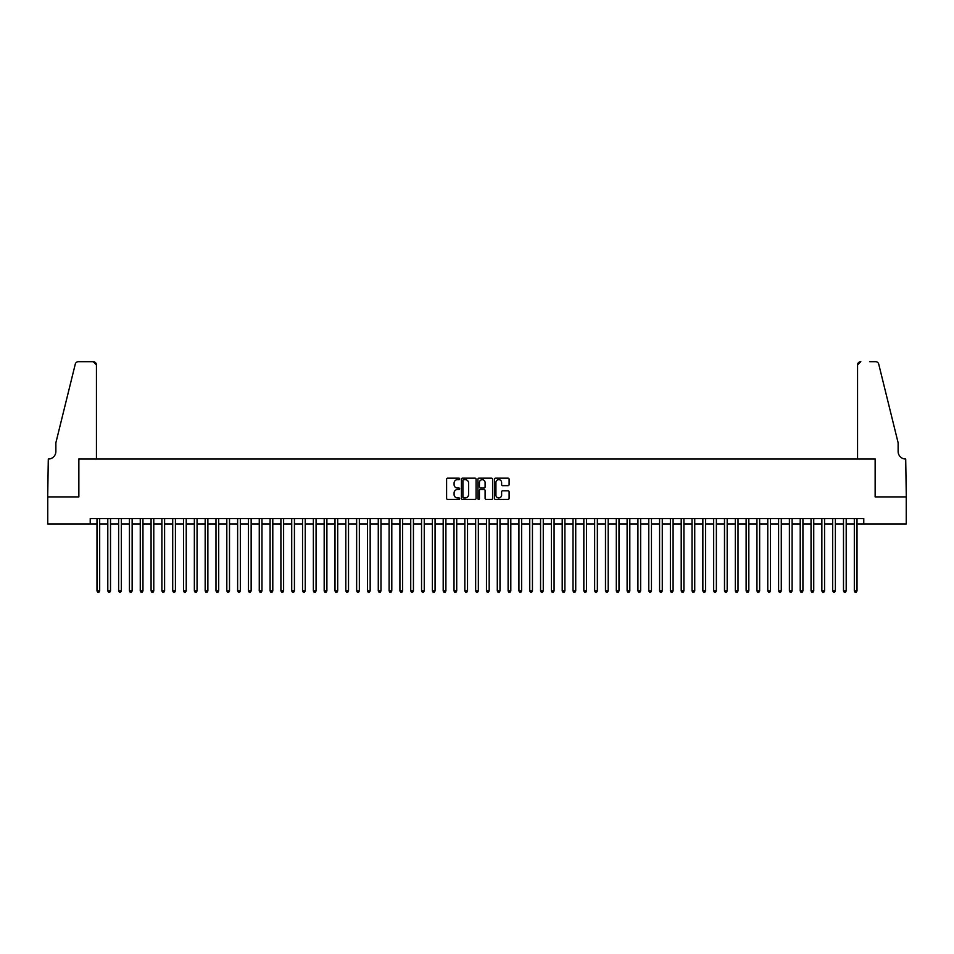<?xml version="1.0" encoding="UTF-8"?>
<svg xmlns="http://www.w3.org/2000/svg" width="954" height="954" viewBox="0 0 954 954"><rect width="100%" height="100%" fill="white"/><g stroke="black" fill="none" stroke-linecap="round" stroke-linejoin="round"><path stroke-width="1.43" d="M459.685 478.92A0.739 0.739 0 0 0 458.946 478.169L447.664 478.169A1.061 1.061 0 0 0 446.603 479.23L446.603 498.346A1.061 1.061 0 0 0 447.664 499.407L458.946 499.407A0.739 0.739 0 0 0 459.685 498.668A0.739 0.739 0 0 0 458.946 497.928L457.491 497.928A3.399 3.399 0 0 1 454.092 494.53L454.092 492.932A3.399 3.399 0 0 1 457.491 489.533L458.946 489.533A0.739 0.739 0 0 0 459.685 488.794A0.739 0.739 0 0 0 458.946 488.054L457.491 488.054A3.399 3.399 0 0 1 454.092 484.656L454.092 483.058A3.399 3.399 0 0 1 457.491 479.659L458.946 479.659A0.739 0.739 0 0 0 459.685 478.92M508.041 485.658A1.061 1.061 0 0 0 509.102 484.596L509.102 479.23A1.061 1.061 0 0 0 508.041 478.169L495.508 478.169A1.061 1.061 0 0 0 494.446 479.23L494.446 498.346A1.061 1.061 0 0 0 495.508 499.407L508.041 499.407A1.061 1.061 0 0 0 509.102 498.346L509.102 491.87A1.061 1.061 0 0 0 508.041 490.809L502.675 490.809A1.061 1.061 0 0 0 501.613 491.87L501.613 495.09A2.838 2.838 0 0 1 498.775 497.928A2.838 2.838 0 0 1 495.925 495.09L495.925 482.497A2.838 2.838 0 0 1 498.775 479.659A2.838 2.838 0 0 1 501.613 482.497L501.613 484.596A1.061 1.061 0 0 0 502.675 485.658L508.041 485.658M90.225 523.949L47.76 523.949L47.76 496.903L78.86 496.903L78.86 459.041L875.14 459.041L875.14 496.903L906.24 496.903L906.24 523.949L863.775 523.949L863.775 518.547L90.225 518.547L90.225 523.949L96.986 523.949M476.07 479.23A1.061 1.061 0 0 0 475.009 478.169L462.475 478.169A1.061 1.061 0 0 0 461.414 479.23L461.414 498.346A1.061 1.061 0 0 0 462.475 499.407L475.009 499.407A1.061 1.061 0 0 0 476.07 498.346L476.07 479.23M478.991 478.169L491.525 478.169A1.061 1.061 0 0 1 492.586 479.23L492.586 498.346A1.061 1.061 0 0 1 491.525 499.407L486.158 499.407A1.061 1.061 0 0 1 485.097 498.346L485.097 490.594A1.061 1.061 0 0 0 484.036 489.533L480.482 489.533A1.061 1.061 0 0 0 479.421 490.594L479.421 498.668A0.739 0.739 0 0 1 478.669 499.407A0.739 0.739 0 0 1 477.93 498.668L477.93 479.23A1.061 1.061 0 0 1 478.991 478.169M99.681 523.949L107.802 523.949M110.509 523.949L118.618 523.949M121.325 523.949L129.434 523.949M132.141 523.949L140.262 523.949M142.957 523.949L151.078 523.949M153.785 523.949L161.894 523.949M164.601 523.949L172.71 523.949M175.417 523.949L183.538 523.949M186.233 523.949L194.354 523.949M197.061 523.949L205.17 523.949M207.877 523.949L215.986 523.949M218.693 523.949L226.813 523.949M229.509 523.949L237.629 523.949M240.336 523.949L248.445 523.949M251.152 523.949L259.261 523.949M261.968 523.949L270.089 523.949M272.796 523.949L280.905 523.949M283.612 523.949L291.721 523.949M294.428 523.949L302.537 523.949M305.244 523.949L313.365 523.949M316.072 523.949L324.181 523.949M326.888 523.949L334.997 523.949M337.704 523.949L345.813 523.949M348.52 523.949L356.641 523.949M359.348 523.949L367.457 523.949M370.164 523.949L378.273 523.949M380.98 523.949L389.101 523.949M391.796 523.949L399.917 523.949M402.624 523.949L410.733 523.949M413.44 523.949L421.549 523.949M424.256 523.949L432.377 523.949M435.072 523.949L443.193 523.949M445.9 523.949L454.009 523.949M456.716 523.949L464.825 523.949M467.532 523.949L475.652 523.949M478.348 523.949L486.468 523.949M489.175 523.949L497.284 523.949M499.991 523.949L508.1 523.949M510.807 523.949L518.928 523.949M521.623 523.949L529.744 523.949M532.451 523.949L540.56 523.949M543.267 523.949L551.376 523.949M554.083 523.949L562.204 523.949M564.899 523.949L573.02 523.949M575.727 523.949L583.836 523.949M586.543 523.949L594.652 523.949M597.359 523.949L605.48 523.949M608.187 523.949L616.296 523.949M619.003 523.949L627.112 523.949M629.819 523.949L637.928 523.949M640.635 523.949L648.756 523.949M651.463 523.949L659.572 523.949M662.279 523.949L670.388 523.949M673.095 523.949L681.204 523.949M683.911 523.949L692.032 523.949M694.739 523.949L702.848 523.949M705.555 523.949L713.664 523.949M716.371 523.949L724.491 523.949M727.186 523.949L735.307 523.949M738.014 523.949L746.123 523.949M748.83 523.949L756.939 523.949M759.646 523.949L767.767 523.949M770.462 523.949L778.583 523.949M781.29 523.949L789.399 523.949M792.106 523.949L800.215 523.949M802.922 523.949L811.043 523.949M813.738 523.949L821.859 523.949M824.566 523.949L832.675 523.949M835.382 523.949L843.491 523.949M846.198 523.949L854.319 523.949M857.014 523.949L863.775 523.949M463.644 479.659A0.739 0.739 0 0 0 462.905 480.399L462.905 497.177A0.739 0.739 0 0 0 463.644 497.928L465.182 497.928A3.399 3.399 0 0 0 468.581 494.53L468.581 483.058A3.399 3.399 0 0 0 465.182 479.659L463.644 479.659M485.097 482.557A2.838 2.838 0 0 0 482.259 479.719A2.838 2.838 0 0 0 479.421 482.557L479.421 486.993A1.061 1.061 0 0 0 480.482 488.054L484.036 488.054A1.061 1.061 0 0 0 485.097 486.993L485.097 482.557M99.681 518.547L99.681 590.92L96.986 590.92L96.986 518.547M99.681 590.92L98.87 592.327L97.797 592.327L96.986 590.92M96.437 459.041L96.437 364.917A3.244 3.244 0 0 0 93.194 361.673L78.431 361.673A3.244 3.244 0 0 0 75.271 364.142L55.869 442.811L55.869 451.469A7.572 7.572 0 0 1 48.296 459.041L47.7 496.903L78.693 496.903L78.693 459.041L96.437 459.041L96.437 364.917L93.194 361.673L84.214 361.673M75.271 364.142C76.105 362.353 76.105 362.353 75.271 364.142C76.105 362.353 76.105 362.353 75.271 364.142M55.869 451.469A7.572 7.572 0 0 1 48.296 459.041M857.563 459.041L857.563 364.917L857.563 459.041L875.307 459.041L875.307 496.903L906.3 496.903L905.704 459.041A7.572 7.572 0 0 1 898.131 451.469A7.572 7.572 0 0 0 905.704 459.041M892.181 418.687L878.729 364.142L898.131 442.811L898.131 451.469M869.786 361.673L875.569 361.673A3.244 3.244 0 0 1 878.729 364.142C877.895 362.353 877.895 362.353 878.729 364.142C877.895 362.353 877.895 362.353 878.729 364.142M860.806 361.673A3.244 3.244 0 0 0 857.563 364.917L860.806 361.673M110.509 518.547L110.509 590.92L107.802 590.92L107.802 518.547M110.509 590.92L109.698 592.327L108.613 592.327L107.802 590.92M121.325 518.547L121.325 590.92L118.618 590.92L118.618 518.547M121.325 590.92L120.514 592.327L119.429 592.327L118.618 590.92M132.141 518.547L132.141 590.92L129.434 590.92L129.434 518.547M132.141 590.92L131.33 592.327L130.245 592.327L129.434 590.92M142.957 518.547L142.957 590.92L140.262 590.92L140.262 518.547M142.957 590.92L142.146 592.327L141.073 592.327L140.262 590.92M153.785 518.547L153.785 590.92L151.078 590.92L151.078 518.547M153.785 590.92L152.974 592.327L151.889 592.327L151.078 590.92M164.601 518.547L164.601 590.92L161.894 590.92L161.894 518.547M164.601 590.92L163.79 592.327L162.705 592.327L161.894 590.92M175.417 518.547L175.417 590.92L172.71 590.92L172.71 518.547M175.417 590.92L174.606 592.327L173.521 592.327L172.71 590.92M186.233 518.547L186.233 590.92L183.538 590.92L183.538 518.547M186.233 590.92L185.422 592.327L184.349 592.327L183.538 590.92M197.061 518.547L197.061 590.92L194.354 590.92L194.354 518.547M197.061 590.92L196.25 592.327L195.165 592.327L194.354 590.92M207.877 518.547L207.877 590.92L205.17 590.92L205.17 518.547M207.877 590.92L207.066 592.327L205.981 592.327L205.17 590.92M218.693 518.547L218.693 590.92L215.986 590.92L215.986 518.547M218.693 590.92L217.882 592.327L216.796 592.327L215.986 590.92M229.509 518.547L229.509 590.92L226.813 590.92L226.813 518.547M229.509 590.92L228.698 592.327L227.624 592.327L226.813 590.92M240.336 518.547L240.336 590.92L237.629 590.92L237.629 518.547M240.336 590.92L239.526 592.327L238.44 592.327L237.629 590.92M251.152 518.547L251.152 590.92L248.445 590.92L248.445 518.547M251.152 590.92L250.342 592.327L249.256 592.327L248.445 590.92M261.968 518.547L261.968 590.92L259.261 590.92L259.261 518.547M261.968 590.92L261.157 592.327L260.072 592.327L259.261 590.92M272.796 518.547L272.796 590.92L270.089 590.92L270.089 518.547M272.796 590.92L271.973 592.327L270.9 592.327L270.089 590.92M283.612 518.547L283.612 590.92L280.905 590.92L280.905 518.547M283.612 590.92L282.801 592.327L281.716 592.327L280.905 590.92M294.428 518.547L294.428 590.92L291.721 590.92L291.721 518.547M294.428 590.92L293.617 592.327L292.532 592.327L291.721 590.92M305.244 518.547L305.244 590.92L302.537 590.92L302.537 518.547M305.244 590.92L304.433 592.327L303.36 592.327L302.537 590.92M316.072 518.547L316.072 590.92L313.365 590.92L313.365 518.547M316.072 590.92L315.249 592.327L314.176 592.327L313.365 590.92M326.888 518.547L326.888 590.92L324.181 590.92L324.181 518.547M326.888 590.92L326.077 592.327L324.992 592.327L324.181 590.92M337.704 518.547L337.704 590.92L334.997 590.92L334.997 518.547M337.704 590.92L336.893 592.327L335.808 592.327L334.997 590.92M348.52 518.547L348.52 590.92L345.813 590.92L345.813 518.547M348.52 590.92L347.709 592.327L346.636 592.327L345.813 590.92M359.348 518.547L359.348 590.92L356.641 590.92L356.641 518.547M359.348 590.92L358.537 592.327L357.452 592.327L356.641 590.92M370.164 518.547L370.164 590.92L367.457 590.92L367.457 518.547M370.164 590.92L369.353 592.327L368.268 592.327L367.457 590.92M380.98 518.547L380.98 590.92L378.273 590.92L378.273 518.547M380.98 590.92L380.169 592.327L379.084 592.327L378.273 590.92M391.796 518.547L391.796 590.92L389.101 590.92L389.101 518.547M391.796 590.92L390.985 592.327L389.912 592.327L389.101 590.92M402.624 518.547L402.624 590.92L399.917 590.92L399.917 518.547M402.624 590.92L401.813 592.327L400.728 592.327L399.917 590.92M413.44 518.547L413.44 590.92L410.733 590.92L410.733 518.547M413.44 590.92L412.629 592.327L411.544 592.327L410.733 590.92M424.256 518.547L424.256 590.92L421.549 590.92L421.549 518.547M424.256 590.92L423.445 592.327L422.36 592.327L421.549 590.92M435.072 518.547L435.072 590.92L432.377 590.92L432.377 518.547M435.072 590.92L434.261 592.327L433.188 592.327L432.377 590.92M445.9 518.547L445.9 590.92L443.193 590.92L443.193 518.547M445.9 590.92L445.089 592.327L444.004 592.327L443.193 590.92M456.716 518.547L456.716 590.92L454.009 590.92L454.009 518.547M456.716 590.92L455.905 592.327L454.819 592.327L454.009 590.92M467.532 518.547L467.532 590.92L464.825 590.92L464.825 518.547M467.532 590.92L466.721 592.327L465.635 592.327L464.825 590.92M478.348 518.547L478.348 590.92L475.652 590.92L475.652 518.547M478.348 590.92L477.537 592.327L476.463 592.327L475.652 590.92M489.175 518.547L489.175 590.92L486.468 590.92L486.468 518.547M489.175 590.92L488.365 592.327L487.279 592.327L486.468 590.92M499.991 518.547L499.991 590.92L497.284 590.92L497.284 518.547M499.991 590.92L499.18 592.327L498.095 592.327L497.284 590.92M510.807 518.547L510.807 590.92L508.1 590.92L508.1 518.547M510.807 590.92L509.996 592.327L508.911 592.327L508.1 590.92M521.623 518.547L521.623 590.92L518.928 590.92L518.928 518.547M521.623 590.92L520.812 592.327L519.739 592.327L518.928 590.92M532.451 518.547L532.451 590.92L529.744 590.92L529.744 518.547M532.451 590.92L531.64 592.327L530.555 592.327L529.744 590.92M543.267 518.547L543.267 590.92L540.56 590.92L540.56 518.547M543.267 590.92L542.456 592.327L541.371 592.327L540.56 590.92M554.083 518.547L554.083 590.92L551.376 590.92L551.376 518.547M554.083 590.92L553.272 592.327L552.187 592.327L551.376 590.92M564.899 518.547L564.899 590.92L562.204 590.92L562.204 518.547M564.899 590.92L564.088 592.327L563.015 592.327L562.204 590.92M575.727 518.547L575.727 590.92L573.02 590.92L573.02 518.547M575.727 590.92L574.916 592.327L573.831 592.327L573.02 590.92M586.543 518.547L586.543 590.92L583.836 590.92L583.836 518.547M586.543 590.92L585.732 592.327L584.647 592.327L583.836 590.92M597.359 518.547L597.359 590.92L594.652 590.92L594.652 518.547M597.359 590.92L596.548 592.327L595.463 592.327L594.652 590.92M608.187 518.547L608.187 590.92L605.48 590.92L605.48 518.547M608.187 590.92L607.364 592.327L606.291 592.327L605.48 590.92M619.003 518.547L619.003 590.92L616.296 590.92L616.296 518.547M619.003 590.92L618.192 592.327L617.107 592.327L616.296 590.92M629.819 518.547L629.819 590.92L627.112 590.92L627.112 518.547M629.819 590.92L629.008 592.327L627.923 592.327L627.112 590.92M640.635 518.547L640.635 590.92L637.928 590.92L637.928 518.547M640.635 590.92L639.824 592.327L638.751 592.327L637.928 590.92M651.463 518.547L651.463 590.92L648.756 590.92L648.756 518.547M651.463 590.92L650.64 592.327L649.567 592.327L648.756 590.92M662.279 518.547L662.279 590.92L659.572 590.92L659.572 518.547M662.279 590.92L661.468 592.327L660.383 592.327L659.572 590.92M673.095 518.547L673.095 590.92L670.388 590.92L670.388 518.547M673.095 590.92L672.284 592.327L671.199 592.327L670.388 590.92M683.911 518.547L683.911 590.92L681.204 590.92L681.204 518.547M683.911 590.92L683.1 592.327L682.027 592.327L681.204 590.92M694.739 518.547L694.739 590.92L692.032 590.92L692.032 518.547M694.739 590.92L693.928 592.327L692.842 592.327L692.032 590.92M705.555 518.547L705.555 590.92L702.848 590.92L702.848 518.547M705.555 590.92L704.744 592.327L703.658 592.327L702.848 590.92M716.371 518.547L716.371 590.92L713.664 590.92L713.664 518.547M716.371 590.92L715.56 592.327L714.474 592.327L713.664 590.92M727.186 518.547L727.186 590.92L724.491 590.92L724.491 518.547M727.186 590.92L726.376 592.327L725.302 592.327L724.491 590.92M738.014 518.547L738.014 590.92L735.307 590.92L735.307 518.547M738.014 590.92L737.203 592.327L736.118 592.327L735.307 590.92M748.83 518.547L748.83 590.92L746.123 590.92L746.123 518.547M748.83 590.92L748.019 592.327L746.934 592.327L746.123 590.92M759.646 518.547L759.646 590.92L756.939 590.92L756.939 518.547M759.646 590.92L758.835 592.327L757.75 592.327L756.939 590.92M770.462 518.547L770.462 590.92L767.767 590.92L767.767 518.547M770.462 590.92L769.651 592.327L768.578 592.327L767.767 590.92M781.29 518.547L781.29 590.92L778.583 590.92L778.583 518.547M781.29 590.92L780.479 592.327L779.394 592.327L778.583 590.92M792.106 518.547L792.106 590.92L789.399 590.92L789.399 518.547M792.106 590.92L791.295 592.327L790.21 592.327L789.399 590.92M802.922 518.547L802.922 590.92L800.215 590.92L800.215 518.547M802.922 590.92L802.111 592.327L801.026 592.327L800.215 590.92M813.738 518.547L813.738 590.92L811.043 590.92L811.043 518.547M813.738 590.92L812.927 592.327L811.854 592.327L811.043 590.92M824.566 518.547L824.566 590.92L821.859 590.92L821.859 518.547M824.566 590.92L823.755 592.327L822.67 592.327L821.859 590.92M835.382 518.547L835.382 590.92L832.675 590.92L832.675 518.547M835.382 590.92L834.571 592.327L833.486 592.327L832.675 590.92M846.198 518.547L846.198 590.92L843.491 590.92L843.491 518.547M846.198 590.92L845.387 592.327L844.302 592.327L843.491 590.92M857.014 518.547L857.014 590.92L854.319 590.92L854.319 518.547M857.014 590.92L856.203 592.327L855.13 592.327L854.319 590.92"/></g></svg>
